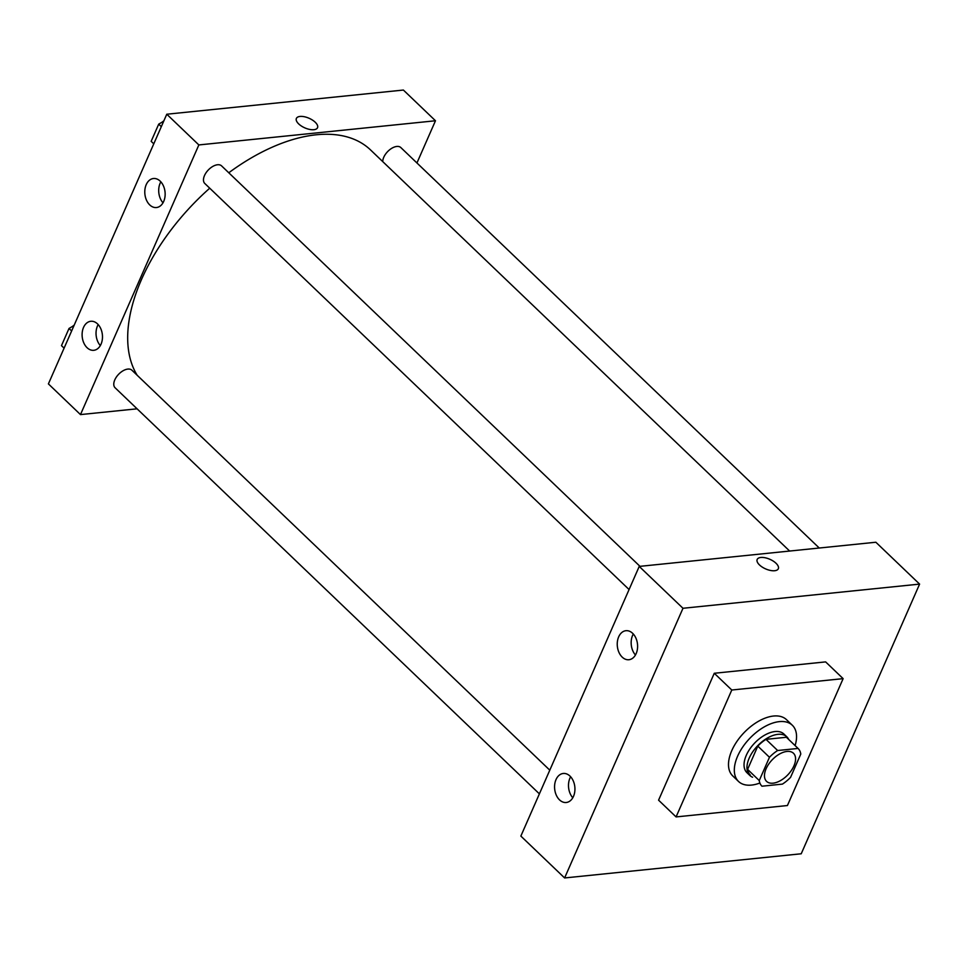 <?xml version="1.0" encoding="UTF-8"?>
<svg xmlns="http://www.w3.org/2000/svg" width="968" height="968" viewBox="0 0 968 968"><rect width="100%" height="100%" fill="white"/><g stroke="black" fill="none" stroke-linecap="round" stroke-linejoin="round"><path stroke-width="1.45" d="M773.057 783.173A19.445 10.842 -46.3 0 1 766.571 781.37A19.445 10.842 -46.3 0 1 772.186 759.82A19.445 10.842 -46.3 0 1 793.47 753.261A19.445 10.842 -46.3 0 1 791.364 770.48A19.445 10.842 -46.3 0 1 773.057 783.173M790.566 777.352L800.778 754.084A26.124 14.556 -46.3 0 0 798.08 748.445A26.124 14.556 -46.3 0 1 798.08 748.445L777.643 750.515A26.124 14.556 -46.3 0 0 769.463 757.279L759.251 780.547A26.124 14.556 -46.3 0 0 761.949 786.185A26.124 14.556 -46.3 0 0 761.973 786.21L782.398 784.116A26.124 14.556 -46.3 0 0 790.566 777.352M769.463 757.279L757.799 746.11L747.586 769.391L759.251 780.547M750.285 775.017A26.124 14.556 -46.3 0 0 750.309 775.041L750.285 775.017A26.124 14.556 -46.3 0 1 747.586 769.391M757.799 746.11A26.124 14.556 -46.3 0 1 765.978 739.346L777.643 750.515M786.427 737.301A26.124 14.556 -46.3 0 0 786.415 737.277A26.124 14.556 -46.3 0 0 786.391 737.265L765.978 739.346M788.726 739.491A26.741 14.907 133.7 0 0 786.839 736.83A26.741 14.907 133.7 0 0 767.672 737.894A26.741 14.907 133.7 0 0 749.208 758.101A26.741 14.907 133.7 0 0 749.861 775.477A26.741 14.907 133.7 0 0 752.596 777.231M749.861 775.477L746.945 772.682A26.741 14.907 -46.3 0 1 746.292 755.318A26.741 14.907 -46.3 0 1 764.756 735.099A26.741 14.907 -46.3 0 1 783.923 734.034L786.839 736.83M786.391 737.265L798.055 748.421L786.415 737.277M758.985 783.342A38.901 21.683 -46.3 0 1 751.507 785.084A38.901 21.683 -46.3 0 1 738.536 781.466A38.901 21.683 -46.3 0 1 749.764 738.366A38.901 21.683 -46.3 0 1 792.332 725.262A38.901 21.683 -46.3 0 1 795.103 745.602M738.536 781.466L732.703 775.876A38.901 21.683 -46.3 0 1 743.932 732.788A38.901 21.683 -46.3 0 1 786.5 719.672L792.332 725.262M787.42 805.533L676.075 816.919L731.784 690.015L843.128 678.641L787.42 805.533M676.075 816.919L658.579 800.173L714.275 673.268L825.631 661.894L843.128 678.641M682.985 608.279L919.6 584.103L801.226 853.776L564.61 877.952L682.985 608.279L639.231 566.413L520.857 836.086L564.61 877.952L682.985 608.279L919.6 584.103L875.859 542.237L639.231 566.413M714.275 673.268L731.784 690.015M632.649 633.326A14.593 10.128 84.2 0 1 637.416 649.117A14.593 10.128 84.2 0 1 628.91 659.728A14.593 10.128 84.2 0 1 618.951 652.371A14.593 10.128 84.2 0 1 618.673 636.847A14.593 10.128 84.2 0 1 625.945 630.7A14.593 10.128 84.2 0 1 632.649 633.326M559.528 799.883A14.593 10.128 84.2 0 1 556.007 779.603A14.593 10.128 84.2 0 1 563.267 773.468A14.593 10.128 84.2 0 1 574.835 786.948A14.593 10.128 84.2 0 1 566.232 802.496A14.593 10.128 84.2 0 1 559.528 799.883M633.314 634.004A14.593 10.128 -95.8 0 0 632.588 635.419A14.593 10.128 -95.8 0 0 635.456 655.009M570.636 776.772A14.593 10.128 -95.8 0 0 569.922 778.187A14.593 10.128 -95.8 0 0 572.79 797.765M564.61 877.952L801.226 853.776L919.6 584.103M778.32 568.736A11.543 5.251 23.7 0 0 776.009 563.255A11.543 5.251 -156.3 0 1 778.32 568.736A11.543 5.251 -156.3 0 1 765.64 568.906A11.543 5.251 -156.3 0 1 757.182 559.456A11.543 5.251 -156.3 0 1 765.083 557.75A11.543 5.251 -156.3 0 1 776.021 563.255A11.543 5.251 23.7 0 0 765.083 557.762A11.543 5.251 23.7 0 0 757.17 559.456M137.178 375.257A162.89 90.81 -46.3 0 1 209.729 188.203M228.775 172.776A162.89 90.81 -46.3 0 1 370.611 149.992L789.646 551.046M629.079 589.548L204.78 183.46A12.161 6.776 -46.3 0 1 208.289 169.993A12.161 6.776 -46.3 0 1 221.587 165.891L639.981 566.341M539.394 793.869L115.095 387.769A12.161 6.776 -46.3 0 1 114.793 379.879A12.161 6.776 -46.3 0 1 123.19 370.696A12.161 6.776 -46.3 0 1 131.902 370.212L549.788 770.165M382.735 161.596A12.161 6.776 -46.3 0 1 383.764 157.252A12.161 6.776 -46.3 0 1 392.149 148.068A12.161 6.776 -46.3 0 1 400.861 147.584L819.255 548.021M80.477 414.594L198.851 144.934L166.774 114.224L48.4 383.897L80.477 414.594L137.081 408.811M416.942 162.975L435.479 120.758L198.851 144.934M160.18 181.137A14.593 10.128 84.2 0 1 164.959 196.927A14.593 10.128 84.2 0 1 156.441 207.539A14.593 10.128 84.2 0 1 146.495 200.182A14.593 10.128 84.2 0 1 146.216 184.658A14.593 10.128 84.2 0 1 153.476 178.511A14.593 10.128 84.2 0 1 160.18 181.137M87.072 347.694A14.593 10.128 84.2 0 1 83.538 327.414A14.593 10.128 84.2 0 1 90.81 321.279A14.593 10.128 84.2 0 1 102.378 334.759A14.593 10.128 84.2 0 1 93.775 350.307A14.593 10.128 84.2 0 1 87.072 347.694M435.479 120.758L403.39 90.048L166.774 114.224M160.845 181.815A14.593 10.128 -95.8 0 0 160.131 183.23A14.593 10.128 -95.8 0 0 162.999 202.82M98.179 324.582A14.593 10.128 -95.8 0 0 97.465 325.998A14.593 10.128 -95.8 0 0 100.321 345.576M313.886 129.7A11.543 5.251 -156.3 0 1 301.459 126.07A11.543 5.251 -156.3 0 1 296.377 118.435A11.543 5.251 -156.3 0 1 309.07 118.265A11.543 5.251 -156.3 0 1 317.528 127.715A11.543 5.251 -156.3 0 1 313.886 129.7M317.528 127.715A11.543 5.251 23.7 0 0 309.07 118.265A11.543 5.251 23.7 0 0 296.377 118.435M74.028 325.514L69.018 328.467L61.48 345.649L64.094 348.141M69.018 328.467L71.632 330.971M72.382 326.482A12.161 6.776 -46.3 0 1 74.173 325.175M163.713 121.206L158.704 124.158L151.165 141.328L153.779 143.833M158.704 124.158L161.317 126.663M162.067 122.174A12.161 6.776 -46.3 0 1 163.858 120.867"/></g></svg>

